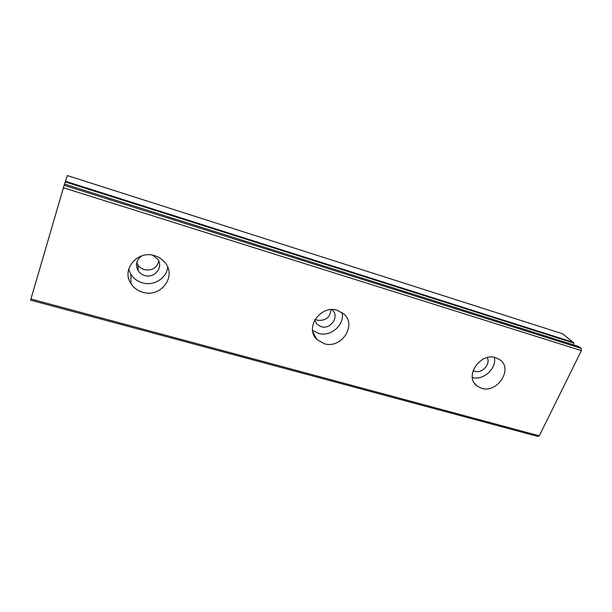 <?xml version="1.0" encoding="UTF-8"?>
<svg xmlns="http://www.w3.org/2000/svg" width="612" height="612" viewBox="0 0 612 612"><rect width="100%" height="100%" fill="white"/><g stroke="black" fill="none" stroke-linecap="round" stroke-linejoin="round"><path stroke-width="0.92" d="M152.64 255.204L157.552 259.029C163.932 266.962 154.568 278.827 144.661 275.469C141.892 274.627 139.727 273.051 138.159 270.741C135.045 264.728 136.346 259.74 142.06 255.77M158.814 261.263C156.687 268.132 151.86 270.925 144.333 269.632C141.617 268.806 139.49 267.253 137.96 264.981L136.759 262.472M487.244 357.63C490.855 364.171 482.011 373.779 474.736 371.262L473.099 370.581M331.987 309.611L332.262 309.863C339.859 316.312 330.656 329.975 321.025 326.655L317.001 324.291L314.675 320.068M331.069 309.649C330.036 317.59 325.454 321.116 317.322 320.221L315.134 319.273M154.752 255.717C137.738 249.788 120.992 269.578 130.945 283.608C133.73 287.862 137.654 290.731 142.703 292.23C160.367 298.098 176.899 276.831 165.263 262.885C162.593 259.45 159.089 257.063 154.752 255.717M128.665 269.303L130.869 274.375C133.569 278.514 137.363 281.313 142.259 282.782C153.673 286.37 166.747 278.307 167.688 267.1M495.804 357.722C480.29 352.191 464.011 376.502 476.779 385.797L481.598 388.299C497.265 393.654 513.407 368.959 499.981 359.818L495.804 357.722M337.449 310.361C320.749 304.447 304.279 327.902 316.84 339.377L324.1 343.653C341.129 349.406 357.385 325.194 343.806 313.925L337.449 310.361M312.579 330.335L318.362 333.349C330.61 337.388 345.069 324.727 342.047 312.533M64.489 184.082L30.6 300.148L537.856 436.448L539.302 435.821L30.921 298.993M578.921 346.583L64.489 184.051L578.807 346.568M65.232 181.894L573.811 343.034L562.749 333.838L67.328 175.552L64.581 184.082M579.021 346.637L581.308 348.435L581.4 350.615L539.302 435.821M573.811 343.034L573.819 344.969M63.35 187.731L581.4 350.615M472.342 377.55C483.296 380.809 496.883 368.424 494.389 357.377M64.076 185.283L581.308 348.435M573.643 342.406L65.43 181.244M137.96 264.981L138.159 270.741M314.721 320.267L317.001 324.291M130.869 274.375L130.945 283.608M474.269 382.967L476.779 385.797M312.87 332.056L316.84 339.377"/></g></svg>
